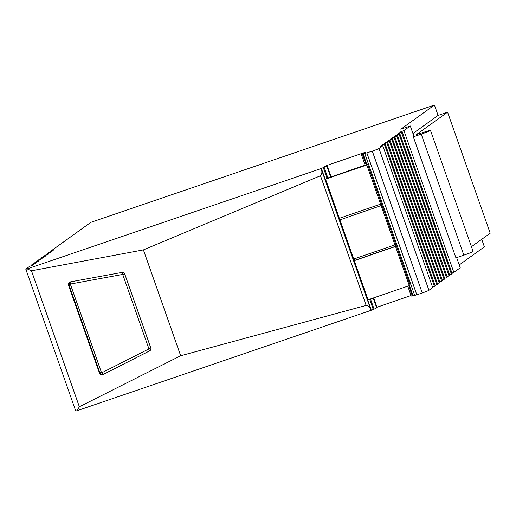 <?xml version="1.0" encoding="UTF-8"?>
<svg xmlns="http://www.w3.org/2000/svg" width="516" height="516" viewBox="0 0 516 516"><rect width="100%" height="100%" fill="white"/><g stroke="black" fill="none" stroke-linecap="round" stroke-linejoin="round"><path stroke-width="0.77" d="M149.588 350.945A2.548 2.464 -121.2 0 0 150.769 347.894L124.782 274.112A2.548 2.464 -121.2 0 0 121.937 272.422L70.357 281.897A2.548 2.464 -121.2 0 0 68.525 285.167L99.491 373.094A2.548 2.464 -121.2 0 0 102.987 374.571L149.898 350.757M31.463 270.784L79.348 406.763L180.671 355.756L143.396 249.899L31.463 270.784L27.187 268.888L321.107 168.551L371.043 310.355L77.129 410.697A6.36 0.335 -19.4 0 1 75.736 410.962L25.8 269.159A6.36 0.335 -19.4 0 0 27.187 268.888M421.211 134.134L463.839 255.168L455.938 257.865L413.316 136.83L421.211 134.134A8.482 0.451 -19.4 0 0 430.492 130.4A8.482 0.451 -19.4 0 0 426.397 131.425L416.418 134.599L447.578 112.185L438.097 115.423L434.44 105.038L90.835 222.344L50.82 251.124A6.36 0.335 -19.4 0 1 51.529 250.911A6.36 0.335 -19.4 0 1 53.206 250.563A6.36 0.335 -19.4 0 1 49.994 252.014A6.36 0.335 -19.4 0 1 49.123 252.343L48.388 252.872A6.36 0.335 -19.4 0 1 49.097 252.659A6.36 0.335 -19.4 0 1 50.774 252.311A6.36 0.335 -19.4 0 1 47.562 253.762A6.36 0.335 -19.4 0 1 46.692 254.091L45.963 254.62A6.36 0.335 -19.4 0 1 46.666 254.407A6.36 0.335 -19.4 0 1 48.349 254.059A6.36 0.335 -19.4 0 1 45.137 255.51A6.36 0.335 -19.4 0 1 44.266 255.839L43.531 256.368A6.36 0.335 -19.4 0 1 44.241 256.155A6.36 0.335 -19.4 0 1 45.918 255.807A6.36 0.335 -19.4 0 1 42.705 257.258A6.36 0.335 -19.4 0 1 41.835 257.587L41.099 258.116A6.36 0.335 -19.4 0 1 41.809 257.903A6.36 0.335 -19.4 0 1 43.486 257.555A6.36 0.335 -19.4 0 1 40.274 259.006A6.36 0.335 -19.4 0 1 39.403 259.335L38.674 259.864A6.36 0.335 -19.4 0 1 39.384 259.651A6.36 0.335 -19.4 0 1 41.061 259.303A6.36 0.335 -19.4 0 1 37.849 260.754A6.36 0.335 -19.4 0 1 36.978 261.083L36.243 261.606A6.36 0.335 -19.4 0 1 36.952 261.399A6.36 0.335 -19.4 0 1 38.629 261.051A6.36 0.335 -19.4 0 1 35.417 262.502A6.36 0.335 -19.4 0 1 34.546 262.831L33.817 263.353A6.36 0.335 -19.4 0 1 34.52 263.147A6.36 0.335 -19.4 0 1 36.204 262.799A6.36 0.335 -19.4 0 1 32.992 264.25A6.36 0.335 -19.4 0 1 32.121 264.573L31.386 265.101A6.36 0.335 -19.4 0 1 32.095 264.889A6.36 0.335 -19.4 0 1 33.772 264.547A6.36 0.335 -19.4 0 1 30.56 265.998A6.36 0.335 -19.4 0 1 29.689 266.32L25.877 269.068A6.36 0.335 -19.4 0 0 25.8 269.159M79.348 406.763L77.129 410.697M143.396 249.899L320.481 175.743L366.147 305.414C368.418 305.872 369.888 307.168 370.578 309.297M366.147 305.414L180.671 355.756M320.481 175.743C321.952 173.937 322.268 171.931 321.429 169.725M481.725 239.314L484.376 246.841L459.227 264.934M456.654 257.619L460.233 267.791L453.841 272.39A6.36 0.335 -19.4 0 0 452.971 272.719A6.36 0.335 -19.4 0 0 451.971 273.112M451.41 274.138L401.474 132.328L402.209 131.806L452.145 273.609L451.41 274.138A6.36 0.335 -19.4 0 0 450.539 274.467A6.36 0.335 -19.4 0 0 449.539 274.854M448.985 275.886L399.049 134.076L399.777 133.547L449.72 275.357L448.985 275.886A6.36 0.335 -19.4 0 0 448.114 276.215A6.36 0.335 -19.4 0 0 447.114 276.602M446.553 277.634L396.617 135.824L397.352 135.295L447.288 277.105L446.553 277.634A6.36 0.335 -19.4 0 0 445.682 277.963A6.36 0.335 -19.4 0 0 444.682 278.35M444.128 279.382L394.185 137.572L394.921 137.043L444.857 278.853L444.128 279.382A6.36 0.335 -19.4 0 0 443.257 279.704A6.36 0.335 -19.4 0 0 442.251 280.098M441.696 281.13L391.76 139.32L392.489 138.791L442.431 280.601L441.696 281.13A6.36 0.335 -19.4 0 0 440.825 281.452A6.36 0.335 -19.4 0 0 439.825 281.846M439.264 282.871L389.328 141.068L390.064 140.539L440 282.349L439.264 282.871A6.36 0.335 -19.4 0 0 438.394 283.2A6.36 0.335 -19.4 0 0 437.394 283.594M436.839 284.619L386.903 142.816L387.632 142.287L437.574 284.097L436.839 284.619A6.36 0.335 -19.4 0 0 435.968 284.948A6.36 0.335 -19.4 0 0 434.969 285.342M434.408 286.367L384.472 144.564L385.207 144.035L435.143 285.838L434.408 286.367A6.36 0.335 -19.4 0 0 433.537 286.696A6.36 0.335 -19.4 0 0 432.537 287.09M432.711 287.586L428.931 290.308L378.996 148.498L382.775 145.783L432.711 287.586M321.107 168.551L326.776 166.107L324.042 166.745L327.06 165.404L363.567 152.871L365.644 152.304L361.51 154.084L362.445 154.213L372.307 151.143L422.243 292.953A6.36 0.335 -19.4 0 0 428.931 290.308M422.243 292.953L416.818 294.817L366.882 153.007M414.741 295.384L416.818 294.817M414.671 295.262L413.064 295.816L409.44 285.522M408.782 285.806L412.381 296.016L413.064 295.816M412.381 296.016L411.239 296.055L407.756 286.161M411.052 295.52L376.764 307.31M373.468 297.932L376.919 307.749L374.087 309.168L370.488 298.957M369.656 299.241L373.262 309.484L374.087 309.168M373.262 309.484L371.043 310.355M434.44 105.038L400.816 129.219L410.297 125.988L413.955 136.372L413.316 136.83M372.307 151.143A6.36 0.335 -19.4 0 0 378.996 148.498M384.472 144.564A6.36 0.335 -19.4 0 0 383.601 144.886A6.36 0.335 -19.4 0 0 380.389 146.338A6.36 0.335 -19.4 0 0 382.066 145.989A6.36 0.335 -19.4 0 0 382.775 145.783M386.903 142.816A6.36 0.335 -19.4 0 0 386.026 143.138A6.36 0.335 -19.4 0 0 382.814 144.59A6.36 0.335 -19.4 0 0 384.497 144.248A6.36 0.335 -19.4 0 0 385.207 144.035M389.328 141.068A6.36 0.335 -19.4 0 0 388.458 141.397A6.36 0.335 -19.4 0 0 385.246 142.848A6.36 0.335 -19.4 0 0 386.923 142.5A6.36 0.335 -19.4 0 0 387.632 142.287M391.76 139.32A6.36 0.335 -19.4 0 0 390.889 139.649A6.36 0.335 -19.4 0 0 387.677 141.1A6.36 0.335 -19.4 0 0 389.354 140.752A6.36 0.335 -19.4 0 0 390.064 140.539M394.185 137.572A6.36 0.335 -19.4 0 0 393.315 137.901A6.36 0.335 -19.4 0 0 390.102 139.352A6.36 0.335 -19.4 0 0 391.779 139.004A6.36 0.335 -19.4 0 0 392.489 138.791M396.617 135.824A6.36 0.335 -19.4 0 0 395.746 136.153A6.36 0.335 -19.4 0 0 392.534 137.604A6.36 0.335 -19.4 0 0 394.211 137.256A6.36 0.335 -19.4 0 0 394.921 137.043M399.049 134.076A6.36 0.335 -19.4 0 0 398.171 134.405A6.36 0.335 -19.4 0 0 394.959 135.856A6.36 0.335 -19.4 0 0 396.643 135.508A6.36 0.335 -19.4 0 0 397.352 135.295M401.474 132.328A6.36 0.335 -19.4 0 0 400.603 132.657A6.36 0.335 -19.4 0 0 397.391 134.108A6.36 0.335 -19.4 0 0 399.068 133.76A6.36 0.335 -19.4 0 0 399.777 133.547M453.841 272.39L403.905 130.58A6.36 0.335 -19.4 0 0 403.035 130.909A6.36 0.335 -19.4 0 0 399.823 132.36A6.36 0.335 -19.4 0 0 401.5 132.012A6.36 0.335 -19.4 0 0 402.209 131.806M403.905 130.58L410.297 125.988M321.339 168.358L371.275 310.168M50.82 251.124L50.994 251.627M48.388 252.872L48.562 253.375M45.963 254.62L46.137 255.123M43.531 256.368L43.705 256.865M41.099 258.116L41.28 258.613M38.674 259.864L38.848 260.361M36.243 261.606L36.417 262.109M33.817 263.353L33.992 263.857M31.386 265.101L31.56 265.605M326.776 166.107L330.627 177.033M373.229 298.016L376.719 307.91M326.983 165.939L330.859 176.956M327.06 165.404L331.098 176.872M373.7 297.848L377.002 307.214M363.567 152.871L363.69 153.22M361.303 154.252L365.154 165.178M447.578 112.185L490.2 233.219L471.45 246.706M438.097 115.423L412.948 133.515M463.839 255.168A8.482 0.451 -19.4 0 0 473.114 251.434L430.492 130.4M381.182 205.729L394.966 244.881L395.32 244.59L395.888 246.184L395.527 246.474L409.317 285.625L410.13 284.961L367.65 164.32L366.831 164.985L380.621 204.136L380.976 203.846L381.537 205.439L339.909 219.9L381.537 205.439M394.966 244.881L353.699 259.051L339.909 219.9M409.317 285.625L368.043 299.796L354.26 260.644L395.527 246.474M354.105 258.909L354.615 260.354L354.26 260.644M340.27 219.61L339.76 218.165M380.621 204.136L339.347 218.307L325.564 179.155L366.831 164.985M367.65 164.32L326.376 178.491L325.564 179.155M354.615 260.354L395.888 246.184M102.987 374.571L103.439 374.3A2.122 0.529 -116.9 0 1 102.02 372.681L148.621 349.061A0.426 0.413 -121.2 0 0 148.821 348.552L122.834 274.77A0.426 0.413 -121.2 0 0 122.363 274.486L70.782 283.968A0.426 0.413 -121.2 0 0 70.473 284.51L101.439 372.436A0.426 0.413 -121.2 0 0 102.02 372.681M99.891 372.855L99.491 373.094M68.525 285.167L70.473 284.51M323.326 167.674L327.054 178.265M327.886 177.975L324.151 167.358M362.445 154.213L366.179 164.823M366.857 164.598L363.129 154.007M103.445 374.293L149.963 350.712L103.439 374.3A2.122 0.529 -116.9 0 0 103.445 374.293M149.988 350.687A2.122 0.529 -116.9 0 1 148.621 349.061M150.749 347.842L148.821 348.552M99.943 372.816L101.439 372.436M70.679 281.839A2.122 0.497 79.6 0 0 70.782 283.968M68.983 284.89L99.891 372.868C99.633 372.352 100.214 375.067 103.439 374.3M124.762 274.06L122.834 274.77M122.253 272.384A2.122 0.497 79.6 0 0 122.363 274.486M414.722 295.41L364.786 153.607M70.002 281.93L68.931 284.942"/></g></svg>

